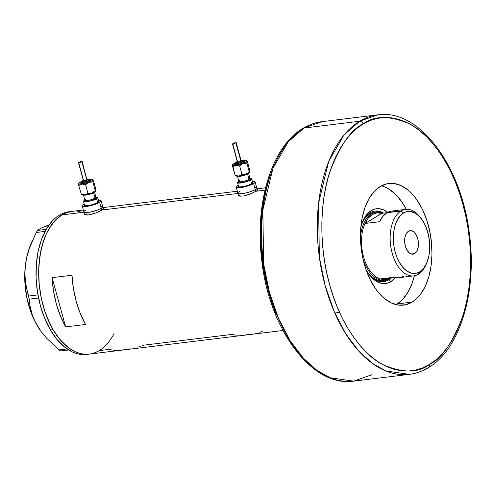 <?xml version="1.0" encoding="UTF-8"?>
<svg xmlns="http://www.w3.org/2000/svg" width="496" height="496" viewBox="0 0 496 496"><rect width="100%" height="100%" fill="white"/><g stroke="black" fill="none" stroke-linecap="round" stroke-linejoin="round"><path stroke-width="0.74" d="M98.394 200.08A9.802 2.003 164.6 0 1 101.11 200.706A9.802 2.003 164.6 0 1 99.622 202.343L101.277 208.357L99.622 202.343A9.802 2.003 164.6 0 1 89.243 205.952A9.802 2.003 164.6 0 1 82.206 205.914L83.867 211.928A9.802 2.003 -15.4 0 0 90.904 211.966A9.802 2.003 -15.4 0 0 101.277 208.357L97.086 210.236L89.844 212.17L85.535 212.555L83.849 211.848L84.004 211.408L84.066 212.201L85.535 212.555L89.844 212.17L97.086 210.236L101.277 208.357A9.802 2.003 -15.4 0 0 102.765 206.72A9.802 2.003 164.6 0 1 101.277 208.357L101.779 210.186L101.277 208.357A9.802 2.003 164.6 0 1 90.904 211.966A9.802 2.003 164.6 0 1 83.867 211.928A9.802 2.003 164.6 0 1 85.355 210.298L84.512 210.881L85.355 210.298M238.613 195.846L237.875 193.161A9.802 2.003 -15.4 0 0 244.906 193.198A9.802 2.003 -15.4 0 0 255.285 189.584L251.094 191.468L245.632 193.043L239.543 193.781L237.857 193.08L238.012 192.634L238.074 193.428L239.543 193.781L245.632 193.043L251.094 191.468L255.285 189.584A9.802 2.003 -15.4 0 0 256.773 187.953A9.802 2.003 164.6 0 1 255.285 189.584L255.787 191.413L255.285 189.584A9.802 2.003 164.6 0 1 244.906 193.198A9.802 2.003 164.6 0 1 237.869 193.155A9.802 2.003 164.6 0 1 239.363 191.524L238.52 192.107L239.363 191.524M102.963 209.43L95.964 212.927L88.629 214.929L84.866 214.737L83.985 213.863L84.196 213.137L83.985 213.863L84.866 214.737L87.11 215.041L90.353 214.644L95.964 212.927L102.077 210.013L237.95 193.446L102.077 210.013L102.963 209.43M103.701 208.599L103.515 208.952L103.701 208.599M102.957 208.252L103.515 208.37L102.957 208.252M256.971 190.656L251.77 193.415L244.361 195.877L239.847 196.199L237.987 195.089L238.204 194.37L238.247 195.585L239.847 196.199L244.361 195.877L249.972 194.159L256.079 191.239L264.994 190.154L256.079 191.239L256.971 190.656M257.709 189.832L257.523 190.185L257.709 189.832M256.965 189.484L257.523 189.602L256.965 189.484M87.606 354.256L83.52 354.107L79.397 353.27L75.293 351.757L71.238 349.581L63.438 343.325L59.768 339.301L53.066 329.666L50.096 324.148L45.068 311.972L41.404 298.673L39.246 284.76L38.682 270.773L39.73 257.244L42.346 244.695L46.438 233.61L48.986 228.749L54.975 220.633L61.944 214.898A71.889 41.36 83.1 0 0 41.001 296.701A71.889 41.36 83.1 0 0 89.33 354.107A71.889 41.36 -96.9 0 1 53.035 329.617A71.889 41.36 -96.9 0 1 40.015 255.341A71.889 41.36 -96.9 0 1 71.939 211.383A71.889 41.36 83.1 0 0 61.944 214.898L83.948 212.22L61.944 214.898L65.72 213.001L71.982 211.377L65.757 212.989L61.981 214.88L58.385 217.428L51.869 224.372L46.463 233.56L44.237 238.886L40.858 250.759L39.01 263.853L38.682 270.711L39.24 284.698L41.391 298.611L45.049 311.916L47.399 318.178L53.035 329.617L50.387 329.945L53.035 329.617L59.737 339.264L67.239 346.729L71.201 349.556L75.256 351.745L79.36 353.264L83.483 354.101L87.569 354.256M65.664 326.889A71.889 41.36 -96.9 0 1 52.099 277.648L71.994 275.224A71.889 41.36 83.1 0 0 85.56 324.465L65.664 326.889L52.099 277.648L71.994 275.224L73.414 288.474L76.217 301.388L80.315 313.528L85.56 324.465L65.664 326.889L60.413 315.952L56.321 303.812L53.512 290.898L52.099 277.648L65.664 326.889M112.679 348.961L99.324 350.585L95.548 352.482M234.713 334.087L142.166 345.365M77.748 211.383L81.871 212.22M259.842 332.332L262.26 331.464M255.57 333.424L257.071 333.089M235.073 335.922L239.5 335.773L252.607 333.988M137.801 347.212L140.225 346.338M133.536 348.297L135.03 347.963M113.032 350.796L117.459 350.647L130.572 348.862M238.985 196.18L240.343 195.071M84.977 214.954L86.335 213.844M255.285 189.584L256.785 188.027L255.105 187.327L256.785 188.027L255.285 189.584L253.623 183.57A9.802 2.003 164.6 0 1 243.251 187.184A9.802 2.003 164.6 0 1 236.214 187.141A9.802 2.003 164.6 0 1 237.708 185.51A9.802 2.003 164.6 0 1 238.229 185.213L236.35 186.62L236.418 187.414L240.541 187.637L247.671 186.043L253.623 183.57L255.285 189.584M101.277 208.357L102.629 207.247L102.567 206.454L101.097 206.094L102.784 206.801L101.277 208.357M83.334 209.994L69.285 211.705A71.889 41.36 83.1 0 0 37.361 255.663A71.889 41.36 83.1 0 0 50.387 329.945A71.889 41.36 83.1 0 0 86.676 354.429L282.962 330.503M32.463 240.455L30.653 244.677A61.678 35.489 83.1 0 0 25.401 265.124L26.883 256.866L29.283 248.614L36.22 232.5L45.024 231.427L36.22 232.5L37.442 230.435L41.416 227.962L49.079 224.911L41.416 227.962L37.442 230.435L46.159 229.369L37.442 230.435L36.22 232.5L29.283 248.614L26.883 256.866L25.401 265.124A61.678 35.489 83.1 0 0 37.057 325.388L33.697 318.705L31.372 312.096L29.927 305.561L29.221 299.138L38.539 298.003L29.221 299.138L26.691 288.808L25.401 281.282L24.918 273.389L25.401 265.124L26.61 257.728L28.402 250.796L30.746 244.454M37.95 294.903L28.619 296.044L26.691 288.808L25.401 281.282L24.918 273.389L25.401 265.124L24.8 272.868L24.812 280.823L26.666 296.819L30.845 312.015L33.722 318.99L37.057 325.388A61.678 35.489 83.1 0 0 41.261 331.706L35.241 322.04L32.414 315.388L29.927 305.561L28.619 296.044L37.95 294.903M41.416 331.911L46.618 338.173L58.937 349.922L67.096 348.93L58.937 349.922L60.754 350.951L68.715 349.984L60.754 350.951L58.937 349.922L46.618 338.173L41.416 331.911L37.057 325.388L40.802 331.092M44.733 226.945L49.079 224.911M114.043 333.51A71.889 41.36 -96.9 0 1 89.33 354.107M91.593 353.716L95.511 352.501L99.287 350.61M69.335 211.699L63.104 213.311L59.328 215.202L55.732 217.75L52.353 220.925L46.357 229.028L41.583 239.215L38.204 251.081L36.357 264.176L36.109 278.002L37.467 292.02L40.387 305.697L44.745 318.5L50.387 329.945L57.083 339.586L64.585 347.057L72.602 352.067L76.706 353.586L80.829 354.423L88.003 354.231M388.56 279.874A35.538 20.448 83.1 0 0 391.505 277.562A35.538 20.448 -96.9 0 1 388.56 279.874L387.63 279.992A35.538 20.448 83.1 0 0 390.358 277.89L387.63 279.992L388.56 279.874A35.538 20.448 -96.9 0 1 383.625 281.616A35.538 20.448 -96.9 0 1 368.627 273.823A35.538 20.448 83.1 0 0 388.56 279.874L390.836 281.672L388.56 279.874M362.663 221.439L362.681 221.402A37.659 21.669 -96.9 0 0 360.871 226.641L363.134 220.385L365.967 215.568L367.604 213.59L371.256 210.589L370.084 212.803A35.538 20.448 83.1 0 0 362.334 222.227A35.538 20.448 -96.9 0 1 370.084 212.803A35.538 20.448 -96.9 0 1 375.026 211.067A35.538 20.448 -96.9 0 1 383.65 213.106A35.538 20.448 83.1 0 0 370.084 212.803L371.256 210.589A37.659 21.669 -96.9 0 1 387.692 212.319M395.622 277.357A37.659 21.669 -96.9 0 1 390.836 281.672L386.806 283.309L384.704 283.588L382.559 283.514L378.25 282.286L372.037 277.865L368.299 273.364L366.141 269.898A37.659 21.669 -96.9 0 0 369.154 274.542A37.659 21.669 -96.9 0 0 390.836 281.672L395.622 277.357M426.399 263.742L428.829 256.271L429.629 250.585L429.734 244.584L428.587 235.495L425.977 227.007L422.121 219.84L419.021 216.113L415.636 213.398L410.304 211.432L405.083 212.139L401.884 214.067L397.823 218.972L394.94 225.891L393.799 231.341L393.347 237.212L393.973 246.326L395.244 252.259L397.141 257.815L399.59 262.781L404.091 268.708L409.237 272.372L412.808 273.389L416.33 273.215L419.672 271.864L424.055 267.735L426.399 263.742A33.492 19.27 -96.9 0 1 418.407 274.245A33.492 19.27 -96.9 0 1 413.751 275.888A33.492 19.27 -96.9 0 1 391.232 249.141A33.492 19.27 -96.9 0 1 400.991 211.029A33.492 19.27 83.1 0 0 392.193 253.208A33.492 19.27 83.1 0 0 418.407 274.245L419.672 271.864A31.205 17.955 -96.9 0 1 395.244 252.259A31.205 17.955 -96.9 0 1 403.446 212.958L400.991 211.029L386.936 212.741A33.492 19.27 83.1 0 0 379.589 221.706L365 223.485A33.492 19.27 -96.9 0 1 372.341 214.52L371.467 213.832L369.477 214.074A34.311 19.741 -96.9 0 0 361.894 223.398L364.653 218.612L369.477 214.074A34.311 19.741 -96.9 0 1 374.244 212.393M374.945 211.104L379.006 211.587L382.453 213.063A35.538 20.448 83.1 0 0 374.561 211.129M396.974 303.949A61.268 35.253 -96.9 0 1 395.864 304.581L400.036 301.779L402.919 299.069L408.016 292.15L412.083 283.464L414.408 275.788A61.268 35.253 -96.9 0 1 396.974 303.949L412.139 302.101L396.974 303.949M381.393 185.833A61.268 35.253 -96.9 0 1 406.305 209.331L401.785 201.822L395.703 194.5L389.056 189.168L385.597 187.308L381.393 185.833M362.681 221.402A37.659 21.669 -96.9 0 1 371.256 210.589L375.286 208.952L379.539 208.748L383.848 209.975L388.046 212.592M339.71 312.685L334.335 311.885M383.16 281.66A35.538 20.448 83.1 0 0 387.63 279.992L383.16 281.66M381.722 280.581L377.803 280.116L373.91 278.349L370.19 275.367L367.914 272.794A34.311 19.741 -96.9 0 0 382.546 280.513L384.536 280.271A34.311 19.741 -96.9 0 1 363.022 258.974A34.311 19.741 83.1 0 0 389.304 278.591L389.732 277.779L389.304 278.591A34.311 19.741 -96.9 0 1 384.536 280.271M396.416 211.55L391.549 211.11L386.936 212.741L400.991 211.029A33.492 19.27 -96.9 0 1 405.647 209.386L391.586 211.104A33.492 19.27 83.1 0 0 386.936 212.741L382.862 216.349L379.589 221.706L365 223.485L381.827 213.33A33.492 19.27 -96.9 0 0 372.341 214.52L368.274 218.128L365 223.485A33.492 19.27 83.1 0 0 363.537 256.699A33.492 19.27 83.1 0 0 380.271 278.932A33.492 19.27 -96.9 0 1 363.537 256.699A33.492 19.27 -96.9 0 1 365 223.485L381.827 213.33L376.954 212.889L372.341 214.52L371.467 213.832A34.311 19.741 -96.9 0 1 376.235 212.152A34.311 19.741 -96.9 0 1 382.8 213.212A34.311 19.741 83.1 0 0 371.467 213.832A34.311 19.741 83.1 0 0 360.462 237.993A34.311 19.741 -96.9 0 1 371.467 213.832L369.477 214.074L374.269 212.393M414.637 253.592L411.252 254.002L414.637 253.592L412.033 254.169L409.355 252.96L407.018 250.145L405.368 246.146L404.655 241.589L405.003 237.15L406.342 233.511L408.481 231.229A11.848 6.814 -96.9 0 1 410.124 230.652A11.848 6.814 -96.9 0 1 418.091 240.114A11.848 6.814 -96.9 0 1 414.637 253.592A11.848 6.814 -96.9 0 1 412.988 254.169A11.848 6.814 -96.9 0 1 405.027 244.708A11.848 6.814 -96.9 0 1 408.481 231.229L411.085 230.652L413.757 231.861L416.101 234.676L417.75 238.675L418.457 243.232L418.116 247.671L416.77 251.311L414.637 253.592M389.682 277.785A33.492 19.27 -96.9 0 1 380.271 278.932L394.859 277.152A33.492 19.27 83.1 0 0 399.689 277.599L413.751 275.888M404.345 275.962L399.733 277.593L394.859 277.152L380.271 278.932L382.72 279.409L387.5 278.814L389.757 277.741M390.656 277.667A34.311 19.741 -96.9 0 1 389.304 278.591A34.311 19.741 83.1 0 0 390.656 277.667M381.827 213.33L387.004 212.697L381.827 213.33M405.647 209.386A33.492 19.27 -96.9 0 1 420.85 218.147A33.492 19.27 83.1 0 0 420.279 217.366A33.492 19.27 83.1 0 0 400.991 211.029L403.446 212.958A31.205 17.955 -96.9 0 1 421.414 218.866A31.205 17.955 -96.9 0 1 426.777 262.899A31.205 17.955 -96.9 0 1 419.672 271.864L418.407 274.245A33.492 19.27 83.1 0 0 426.039 264.628L426.777 262.899M359.581 121.253L343.833 135.166L328.662 161.541L318.537 203.329L319.381 257.362L325.109 285.411L334.161 311.488L345.799 333.82L358.986 351.298L372.67 363.58L385.981 371.002L409.374 374.35A130.708 75.206 -96.9 0 1 321.495 269.979A130.708 75.206 -96.9 0 1 359.581 121.253L303.868 128.042A3.267 2.585 -121.1 0 0 302.994 128.352A3.267 2.585 -121.1 0 0 302.343 128.997A3.267 2.585 58.9 0 1 302.994 128.352A3.267 2.585 58.9 0 1 303.868 128.042A130.708 75.206 83.1 0 0 265.782 276.774A130.708 75.206 83.1 0 0 353.66 381.145L330.268 377.791L316.956 370.369L303.273 358.087L290.086 340.609L278.448 318.277L269.396 292.2L263.667 264.151L262.824 210.118L272.949 168.33L288.12 141.955L303.868 128.042L359.581 121.253A130.708 75.206 -96.9 0 1 377.741 114.855L359.581 121.253A3.267 2.585 58.9 0 1 363.084 124.012A3.267 2.585 -121.1 0 0 359.581 121.253M428.408 367.648A3.267 2.585 -121.1 0 0 429.338 364.548C418.202 373.147 402.665 373.172 382.738 364.628C363.351 354.807 340.572 325.488 329.592 284.499C318.079 243.834 320.515 199.293 329.735 172.199C339.946 145.458 351.063 129.4 363.084 124.012L356.711 128.532L350.722 134.168L345.173 140.864L340.107 148.558L335.587 157.176L331.657 166.625L328.34 176.83L325.68 187.68L323.696 199.076L322.412 210.905L321.842 223.057L321.985 235.414L322.84 247.857L324.409 260.264L326.666 272.521L329.592 284.499L333.157 296.093L337.336 307.191L342.079 317.682L347.336 327.465L353.071 336.443L359.222 344.54L365.726 351.67L372.527 357.765L379.558 362.762L386.744 366.625L394.022 369.309L401.32 370.785L408.574 371.045L415.704 370.084L422.648 367.914L429.338 364.548L435.705 360.028L441.7 354.392L447.249 347.696L452.309 340.002L456.828 331.39L460.765 321.935L464.082 311.736L466.742 300.886L468.72 289.49L470.003 277.661L470.58 265.503L470.437 253.146L469.576 240.709L468.013 228.296L465.756 216.045L462.83 204.061L459.259 192.467L455.086 181.375L450.343 170.884L445.079 161.101L439.344 152.117L433.194 144.026L426.69 136.896L419.895 130.801L412.864 125.798L405.678 121.935L398.4 119.257L391.096 117.775L383.848 117.515L376.718 118.476L369.774 120.652L363.084 124.012C374.22 115.419 389.751 115.394 409.677 123.938C429.071 133.753 451.85 163.079 462.83 204.061C474.337 244.733 471.907 289.273 462.681 316.367C452.476 343.102 441.359 359.166 429.338 364.548A3.267 2.585 58.9 0 1 428.408 367.648A3.267 2.585 58.9 0 1 427.533 367.958A130.708 75.206 -96.9 0 1 409.374 374.35C416.02 373.531 422.35 371.306 428.37 367.672C460.238 349.345 477.419 290.892 469.303 233.114C461.224 165.168 418.909 108.519 377.741 114.855L322.028 121.65A130.708 75.206 83.1 0 0 303.868 128.042L322.028 121.65C315.382 122.469 309.051 124.694 303.025 128.328C271.882 146.295 254.665 202.56 261.64 259.191C268.696 328.594 311.693 387.667 353.66 381.145L409.374 374.35M371.82 374.747L353.66 381.145M380.283 186.459A61.268 35.253 -96.9 0 1 388.796 183.464A61.268 35.253 -96.9 0 1 429.989 232.388A61.268 35.253 -96.9 0 1 412.139 302.101L405.579 304.761L398.666 305.102L391.66 303.099L384.822 298.84L378.429 292.485L375.472 288.591L370.183 279.57L365.899 269.192L362.774 257.858L361.689 251.968L360.524 240.021L360.728 228.234L362.303 217.068L365.174 206.95L369.241 198.264L374.344 191.344L380.283 186.459L386.837 183.799L393.75 183.464L400.762 185.461L407.594 189.72L413.993 196.081L416.95 199.975L422.239 208.996L426.523 219.368L429.648 230.708L431.483 242.563L431.966 254.485L431.074 266.017L428.842 276.712L425.351 286.161L420.751 293.998L415.202 299.931L412.139 302.101A61.268 35.253 -96.9 0 1 403.62 305.102A61.268 35.253 -96.9 0 1 362.427 256.178A61.268 35.253 -96.9 0 1 380.283 186.459M270.636 174.065L267.319 184.264L264.659 195.114L262.675 206.51L261.392 218.339L260.822 230.497L260.964 242.854L261.826 255.291L263.388 267.704L265.645 279.955L268.572 291.939L272.137 303.533L276.315 314.625M286.322 334.899L292.051 343.883M95.964 197.315A6.535 1.339 164.6 0 1 95.902 198.809A0.818 0.645 58.9 0 1 95.027 198.121A5.716 1.172 -15.4 0 0 95.796 197.024M90.415 180.042L90.842 180.358L90.483 180.885L86.8 182.54L82.937 183.402L80.705 183.278A5.307 1.085 -15.4 0 0 84.76 183.08A5.307 1.085 -15.4 0 0 90.024 181.201A0.818 0.645 -121.1 0 0 89.15 180.507A4.495 0.918 164.6 0 1 83.154 182.373A4.495 0.918 164.6 0 1 81.852 181.4A0.818 0.645 -121.1 0 0 81.635 181.474A0.818 0.645 58.9 0 1 81.852 181.4L81.164 182.113L81.933 182.435L86.422 181.641L89.54 180.24L89.739 179.639L88.517 179.478M88.97 179.874L88.486 180.587L86.254 181.517L82.032 182.032A3.677 0.75 -15.4 0 0 84.841 181.889A3.677 0.75 -15.4 0 0 88.486 180.587A0.818 0.645 -121.1 0 0 87.612 179.899A2.858 0.583 164.6 0 1 83.793 181.083A2.858 0.583 164.6 0 1 82.968 180.463A0.818 0.645 -121.1 0 0 82.751 180.544A0.818 0.645 58.9 0 1 82.968 180.463L82.528 180.922L83.018 181.127L85.876 180.618L88.003 179.577L86.781 179.279M78.672 183.377L78.622 183.514A7.353 1.507 164.6 0 1 78.697 183.334L79.403 184.097L81.871 184.047L88.964 182.255L91.686 180.997L92.808 179.936L91.549 179.304L88.747 179.521M78.697 183.334A7.353 1.507 164.6 0 1 79.744 182.454L78.622 183.514L78.721 185.541L81.871 184.047A7.353 1.507 164.6 0 1 78.622 183.514L78.721 185.541L81.871 184.047L85.61 184.698L88.964 182.255A7.353 1.507 164.6 0 1 81.871 184.047L85.61 184.698L88.964 182.255L92.901 181.958L92.808 179.936A7.353 1.507 164.6 0 1 88.964 182.255L92.901 181.958L92.808 179.936L93.298 180.06L95.678 188.703L95.759 190.526M81.97 161.671L86.881 179.986L83.396 180.687A1.959 0.403 -15.4 0 0 84.804 180.711A1.959 0.403 -15.4 0 0 86.881 179.986L81.654 161.026L80.116 162.793L78.542 162.682L78.759 163.085M92.87 192.609L91.934 193.049A7.353 1.507 -15.4 0 0 94.655 191.791L95.282 190.607L91.934 193.049L95.108 191.493L95.778 190.731L95.282 190.607L94.655 191.791A7.353 1.507 -15.4 0 0 95.703 190.91A7.353 1.507 -15.4 0 0 95.722 190.879L95.282 190.607L92.901 181.958L95.282 190.607L92.87 192.609M85.504 200.031L84.853 200.533L84.872 200.204A5.716 1.172 -15.4 0 0 88.976 200.229A5.716 1.172 -15.4 0 0 95.027 198.121L93.539 192.721A5.716 1.172 164.6 0 1 87.854 194.754A5.716 1.172 164.6 0 1 83.477 194.947A5.716 1.172 164.6 0 0 87.873 194.748A5.716 1.172 164.6 0 0 93.539 192.721L95.027 198.121A5.716 1.172 -15.4 0 0 95.902 197.166L94.432 191.444L93.781 191.946M83.508 201.407L84.574 205.263A7.353 1.507 -15.4 0 0 89.85 205.294A7.353 1.507 -15.4 0 0 97.631 202.585L96.565 198.729A7.353 1.507 164.6 0 1 88.79 201.438A7.353 1.507 164.6 0 1 83.508 201.407A7.353 1.507 164.6 0 1 84.63 200.186A7.353 1.507 164.6 0 1 84.835 200.062L83.613 201.016L83.657 201.612L86.757 201.779L92.101 200.582L96.565 198.729L97.631 202.585L93.161 204.439L89.057 205.443L85.145 205.648L84.673 204.873M95.784 197.303L96.906 197.774L95.902 198.809L90.706 200.812L85.411 201.612L84.289 201.14L85.293 200.105M82.206 205.914A9.802 2.003 164.6 0 1 83.7 204.284A9.802 2.003 164.6 0 1 84.221 203.986L82.348 205.394L82.193 205.834L82.975 206.423L86.533 206.404L91.822 205.344L97.055 203.602L100.465 201.754L100.973 201.233L100.911 200.44L98.239 200.086M81.598 194.308L82.373 194.891L84.841 194.841L91.934 193.049L87.997 193.347L84.841 194.841A7.353 1.507 -15.4 0 0 91.934 193.049L87.997 193.347L85.61 184.698L87.997 193.347L84.841 194.841L81.412 194.494L78.721 185.541L81.412 194.494M95.672 190.96L95.678 188.703L93.298 180.06M97.495 200.886L98.76 201.419L97.631 202.585A7.353 1.507 -15.4 0 0 98.747 201.357L97.687 197.507A7.353 1.507 164.6 0 1 96.565 198.729L97.582 197.898L97.538 197.303L95.53 197.036M94.401 191.94A5.716 1.172 164.6 0 1 93.539 192.721M81.381 194.488L81.84 194.73A7.353 1.507 -15.4 0 0 84.841 194.841L81.102 194.184M86.881 179.986A1.959 0.403 -15.4 0 0 87.178 179.664L86.881 179.986M78.473 162.694L80.216 161.677L81.226 161.64M83.526 180.494L78.852 163.134M83.303 180.284L82.968 180.463M86.843 179.54L82.094 161.206M78.455 162.756L83.427 180.6M82.379 181.114L81.852 181.4M82.2 181.536L82.516 181.319A0.818 0.645 58.9 0 1 82.751 180.544M87.966 179.744L88.418 179.744M81.673 181.511L79.744 182.454A7.353 1.507 164.6 0 1 81.412 181.617M80.705 183.278L80.668 182.85M83.278 180.265L82.026 181.914M89.354 179.428A7.353 1.507 164.6 0 1 89.559 179.403L90.477 179.372L89.559 179.403A7.353 1.507 164.6 0 1 92.56 179.515A7.353 1.507 164.6 0 1 92.808 179.936L92.988 179.744M87.067 179.254A2.858 0.583 164.6 0 1 87.612 179.899A0.818 0.645 58.9 0 1 88.486 180.587A3.677 0.75 -15.4 0 0 88.982 179.887M88.697 179.471A4.495 0.918 164.6 0 1 89.15 180.507A0.818 0.645 58.9 0 1 90.024 181.201A5.307 1.085 -15.4 0 0 90.743 180.178M85.74 199.249A5.716 1.172 -15.4 0 0 84.971 200.347A5.716 1.172 -15.4 0 0 89.361 200.148A5.716 1.172 -15.4 0 0 95.027 198.121A0.818 0.645 -121.1 0 0 95.902 198.809A6.535 1.339 164.6 0 1 87.947 201.407A6.535 1.339 164.6 0 1 84.556 200.644M79.844 161.876L81.412 161.677M82.113 161.343L81.654 161.026L80.116 162.793L78.455 162.713M80.116 162.793L79.744 162.93M249.972 178.548A6.535 1.339 164.6 0 1 249.91 180.042A0.818 0.645 58.9 0 1 249.035 179.347A5.716 1.172 -15.4 0 0 249.804 178.25M234.695 164.498A5.307 1.085 -15.4 0 0 238.768 164.312A5.307 1.085 -15.4 0 0 244.032 162.428A0.818 0.645 -121.1 0 0 243.158 161.739A4.495 0.918 164.6 0 1 237.162 163.599A4.495 0.918 164.6 0 1 235.86 162.626A0.818 0.645 -121.1 0 0 235.643 162.707A0.818 0.645 58.9 0 1 235.86 162.626L235.172 163.339L235.941 163.661L240.43 162.874L243.778 161.231L243.747 160.865L242.525 160.704M241.075 160.481A2.858 0.583 164.6 0 1 241.62 161.132A0.818 0.645 58.9 0 1 242.494 161.82A3.677 0.75 -15.4 0 0 242.99 161.113L242.494 161.82L240.262 162.744L236.04 163.258A3.677 0.75 -15.4 0 0 238.849 163.122A3.677 0.75 -15.4 0 0 242.494 161.82A0.818 0.645 -121.1 0 0 241.62 161.132A2.858 0.583 164.6 0 1 237.801 162.316A2.858 0.583 164.6 0 1 236.976 161.696A0.818 0.645 -121.1 0 0 236.753 161.77A0.818 0.645 58.9 0 1 236.976 161.696L236.536 162.149L237.026 162.353L239.878 161.851L242.011 160.803L240.789 160.512M235.6 175.534L236.381 176.123L238.849 176.068L235.11 175.417L232.599 165.069L232.729 166.768L235.879 165.273A7.353 1.507 164.6 0 1 232.63 164.746L232.63 164.746A7.353 1.507 164.6 0 1 232.705 164.56A7.353 1.507 164.6 0 1 233.752 163.68L232.643 164.945L233.889 165.379L241.223 164.083L245.136 162.533L246.81 161.163L245.557 160.53L242.755 160.747M232.463 143.983L237.404 161.932A1.959 0.403 -15.4 0 0 238.812 161.938A1.959 0.403 -15.4 0 0 240.889 161.219L235.662 142.253L234.124 144.02L232.55 143.914L232.767 144.311M249.68 172.186L249.29 171.833L245.942 174.276A7.353 1.507 -15.4 0 0 248.663 173.017L249.29 171.833L245.942 174.276L249.116 172.726L249.767 171.759M239.506 181.263L238.855 181.759L238.88 181.431A5.716 1.172 -15.4 0 0 242.984 181.455A5.716 1.172 -15.4 0 0 249.035 179.347L247.547 173.953A5.716 1.172 164.6 0 1 241.862 175.981A5.716 1.172 164.6 0 1 237.485 176.173A5.716 1.172 164.6 0 0 241.881 175.981A5.716 1.172 164.6 0 0 247.547 173.953L249.035 179.347A5.716 1.172 -15.4 0 0 249.903 178.399L248.44 172.67L247.789 173.172M237.516 182.64L238.576 186.496A7.353 1.507 -15.4 0 0 243.858 186.521A7.353 1.507 -15.4 0 0 251.633 183.811L250.573 179.961A7.353 1.507 164.6 0 1 242.792 182.671A7.353 1.507 164.6 0 1 237.516 182.64A7.353 1.507 164.6 0 1 238.638 181.412A7.353 1.507 164.6 0 1 238.843 181.294L237.621 182.243L237.665 182.838L240.765 183.005L246.109 181.815L250.573 179.961L251.633 183.811L248.496 185.225L243.065 186.676L239.153 186.874L238.681 186.099M249.792 178.535L250.914 179L249.91 180.042L244.714 182.044L239.419 182.838L238.297 182.367L239.301 181.331M235.389 175.714L235.848 175.962A7.353 1.507 -15.4 0 0 238.849 176.068L245.942 174.276L241.998 174.573L238.849 176.068A7.353 1.507 -15.4 0 0 245.942 174.276L241.998 174.573L239.618 165.931L242.972 163.482A7.353 1.507 164.6 0 1 235.879 165.273L239.618 165.931L242.972 163.482L246.909 163.19L246.81 161.163A7.353 1.507 164.6 0 1 242.972 163.482L246.909 163.19L246.81 161.163L247.306 161.287L249.686 169.936L249.786 171.957L249.29 171.833L248.663 173.017A7.353 1.507 -15.4 0 0 249.711 172.143A7.353 1.507 -15.4 0 0 249.73 172.106M252.402 181.307A9.802 2.003 164.6 0 1 255.118 181.939A9.802 2.003 164.6 0 1 253.623 183.57L254.981 182.46L254.919 181.666L252.247 181.319M251.503 182.119L252.768 182.646L251.633 183.811A7.353 1.507 -15.4 0 0 252.755 182.59L251.695 178.734A7.353 1.507 164.6 0 1 250.573 179.961L251.59 179.124L251.546 178.529L249.538 178.269M248.409 173.166A5.716 1.172 164.6 0 1 247.547 173.953M235.11 175.417L232.729 166.768L235.879 165.273L239.618 165.931L241.998 174.573L238.849 176.068L235.414 175.727M235.978 142.904L240.889 161.219A1.959 0.403 -15.4 0 0 241.186 160.89L236.102 142.433M236.121 142.575L235.662 142.253L233.746 144.162L232.463 143.939L234.224 142.904L235.234 142.867M237.534 161.721L232.853 144.361M237.311 161.516L236.976 161.696M240.851 160.766L241.056 161.101L239.698 161.715L237.435 161.826M236.387 162.341L235.86 162.626M236.208 162.769L236.524 162.545A0.818 0.645 58.9 0 1 236.753 161.77M241.974 160.977L242.426 160.971M235.674 162.738L233.752 163.68A7.353 1.507 164.6 0 1 235.42 162.849M244.423 161.268L244.85 161.584L244.032 162.428L239.81 164.058L236.158 164.703L235.017 164.641L234.676 164.083M243.362 160.661A7.353 1.507 164.6 0 1 243.567 160.636L244.485 160.605L243.567 160.636A7.353 1.507 164.6 0 1 246.568 160.741A7.353 1.507 164.6 0 1 246.81 161.163L247.306 161.287L249.686 169.936L249.711 172.124M249.29 171.833L246.909 163.19L249.29 171.833M246.568 160.741L247.306 161.287M242.705 160.698A4.495 0.918 164.6 0 1 243.158 161.739A0.818 0.645 58.9 0 1 244.032 162.428A5.307 1.085 -15.4 0 0 244.745 161.411M239.748 180.482A5.716 1.172 -15.4 0 0 238.979 181.579A5.716 1.172 -15.4 0 0 243.369 181.375A5.716 1.172 -15.4 0 0 249.035 179.347A0.818 0.645 -121.1 0 0 249.91 180.042A6.535 1.339 164.6 0 1 241.955 182.64A6.535 1.339 164.6 0 1 238.564 181.871M233.852 143.102L235.414 142.904M234.124 144.02L233.746 144.162M84.605 214.619L83.867 211.935M103.007 207.595L237.342 191.227M257.015 188.827L265.565 187.786M257.418 190.29L255.118 181.939M103.41 209.058L102.771 206.727M420.279 217.366L421.414 218.866M80.594 183.136L82.02 181.257M84.872 200.204L83.384 194.81M102.765 206.72L101.11 200.706M92.56 179.515L93.019 179.757M89.044 179.98L88.393 179.304L87.06 179.223M90.83 180.315L90.284 179.651L88.648 179.434M234.602 164.362L236.028 162.49M235.966 163.159L237.286 161.491M238.88 181.431L237.392 176.037M237.869 193.155L236.214 187.141M243.052 161.206L242.401 160.53L241.068 160.45M244.838 161.541L244.292 160.884L242.656 160.661"/></g></svg>
